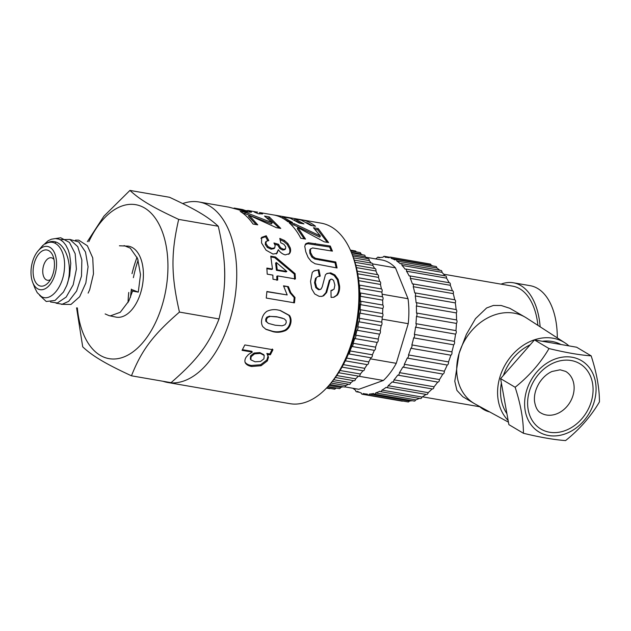 <?xml version="1.0" encoding="UTF-8"?>
<svg xmlns="http://www.w3.org/2000/svg" width="631" height="631" viewBox="0 0 631 631"><rect width="100%" height="100%" fill="white"/><g stroke="black" fill="none" stroke-linecap="round" stroke-linejoin="round"><path stroke-width="0.95" d="M37.537 288.722A21.935 12.407 99.8 0 1 32.662 282.309A21.935 12.407 99.8 0 1 38.112 250.878A21.935 12.407 99.8 0 1 56.561 264.286A21.935 12.407 99.8 0 1 37.537 288.722M38.562 285.315A18.323 10.364 99.8 0 1 36.196 258.071A18.323 10.364 99.8 0 1 53.059 256.131A18.323 10.364 99.8 0 1 48.516 282.388A18.323 10.364 99.8 0 1 38.562 285.315M50.535 279.541A11.405 6.452 99.8 0 1 47.443 280.259A11.405 6.452 99.8 0 1 46.15 279.77A11.405 6.452 99.8 0 1 43.279 266.732A11.405 6.452 99.8 0 1 51.34 257.779A11.405 6.452 99.8 0 1 54.014 259.499M77.345 307.904A78.118 44.202 -80.2 0 0 100.171 355.316A78.118 44.202 -80.2 0 0 160.313 310.949A78.118 44.202 -80.2 0 0 150.533 212.576A78.118 44.202 -80.2 0 0 88.868 241.665M119.425 245.79L128.125 246.122A36.022 20.381 99.8 0 1 142.488 285.157A36.022 20.381 99.8 0 1 115.828 317.077L109.084 315.65L105.14 313.938M124.086 245.577L130.278 248.157L137.629 258.631L140.5 274.572L138.284 292.121L132.557 291.088L128.834 300.987L120.269 312.274L110.457 315.847L109.084 315.65M66.799 285.409L69.631 275.779L70.767 263.34L69.639 254.53L68.172 249.805L65.892 245.246L63.423 242.107L61.002 240.166L58.691 239.094L55.354 238.565L51.497 239.188L48.059 240.782L42.056 246.303M34.989 288.264L37.253 292.705L41.299 296.491C50.385 302.359 63.289 287.152 64.417 268.68C66.121 251.028 56.033 237.193 45.385 243.96C62.232 232.539 75.152 262.867 66.783 285.37M87.33 241.665L103.934 216.157L129.931 190.42L169.518 197.274C196.273 209.76 207.741 216.575 218.271 226.253L178.683 219.391C170.867 253.433 171.048 275.234 179.449 312.085L219.036 318.947C226.852 284.904 226.671 263.103 218.271 226.253M129.931 190.42C140.468 200.09 151.929 206.905 178.683 219.391M179.449 312.085C152.986 335.045 141.699 350.031 131.461 375.808L171.048 382.662C197.503 359.702 208.798 344.715 219.036 318.947M131.461 375.808C118.312 369.727 108.177 364.552 101.063 360.277C93.719 355.955 87.599 351.475 82.708 346.829L76.588 307.857M137.069 257.267A82.913 46.915 -80.2 0 0 132.029 273.68M128.779 292.437A82.913 46.915 -80.2 0 0 128.069 302.454M88.135 293.115L89.697 289.692L93.475 273.838L92.749 257.898L87.378 245.782L78.733 240.166L75.507 240.119M61.381 304.316L70.948 304.465L79.648 296.736L85.84 283.003L88.064 266.787L85.477 251.974L78.812 241.981L69.86 239.433M56.064 303.195L62.256 304.229L68.684 301.334L76.611 291.025L81.494 276.102L81.864 260.043L77.747 246.674L69.86 239.433L60.126 239.685M55.993 242.217L54.881 243.156M50.456 301.965L57.358 302.998L66.192 297.043L73.188 284.841L76.406 269.098L75.16 253.686L69.434 242.422L60.702 237.761L55.567 238.565M39.579 295.316L46.252 301.5L55.086 300.427L63.447 292.074L66.783 285.433M132.557 291.088L131.824 290.796M132.116 289.7L138.284 292.121M199.27 354.172A82.961 46.939 -80.2 0 0 202.969 349.243M224.612 279.509A82.961 46.939 -80.2 0 0 224.541 268.364M200.619 213.231A82.961 46.939 -80.2 0 0 199.262 212.418M137.053 257.227A82.961 46.939 -80.2 0 0 132.013 273.649M128.748 292.461A82.961 46.939 -80.2 0 0 128.038 302.509M163.011 381.274A91.605 51.829 -80.2 0 0 167.704 382.489A91.605 51.829 -80.2 0 0 234.416 301.082A91.605 51.829 -80.2 0 0 198.986 201.975A91.605 51.829 -80.2 0 0 182.706 203.568M138.15 260.075A91.605 51.829 -80.2 0 0 133.37 277.687M131.39 289.116A91.605 51.829 -80.2 0 0 130.483 297.28M167.704 382.489L289.858 403.659A91.605 51.829 -80.2 0 0 329.177 385.123A91.605 51.829 -80.2 0 0 351.924 253.836A91.605 51.829 -80.2 0 0 321.147 223.145L259.578 212.537C261.715 213.049 262.717 213.515 262.583 213.925L258.221 213.728L254.277 212.048L256.336 212.229L254.861 211.716L247.951 210.462L251.485 212.087M329.177 385.123L331.086 382.907A88.143 49.873 -80.2 0 0 352.981 256.565L351.924 253.836M282.175 325.785L285.046 324.736L286.206 322.788L286.088 320.611L284.187 318.813L277.301 316.959L270.368 316.399L267.552 317.48L266.432 319.436L266.519 321.605L268.38 323.38L275.211 325.217L282.175 325.785M292.547 222.498L287.831 221.686C283.564 218.263 278.981 216.031 274.067 215.005L302.099 219.864C306.879 220.85 311.367 222.988 315.539 226.261L310.799 225.441L301.192 220.101L294.977 219.028L303.953 223.887L299.228 223.074L290.252 218.208L282.625 216.89L292.547 222.498M308.441 242.754L330.297 246.043L332.427 251.13L312.613 247.936L310.444 249.087L310.594 252.534L312.613 256.36L315.429 258.284L335.779 261.999L337.072 267.994L315.098 263.774L311.217 261.36L308.141 257.495L305.798 251.879L304.734 246.2L305.948 243.621L308.441 242.754L307.762 243.716L329.627 247.013L330.297 246.043M310.184 249.395L310.712 248.732L309.726 249.947L309.86 253.339L310.594 252.534M251.39 212.197L246.887 211.961L228.99 207.181M234.038 208.475L234.188 208.08M234.101 208.072L243.187 210.241L244.339 210.123L242.485 209.531L234.219 208.088M244.244 211.417L244.339 210.123M244.591 210.375L247.636 210.841M255.034 211.756L257.677 212.15M261.565 242.967L261.613 237.382L266.243 235.757L268.79 240.585L266.203 241.326L266.006 243.692L268.112 246.674L271.843 248.401L274.753 247.857L275.14 245.42L273.941 242.974L278.523 244.284L280.511 247.691L283.516 249.292L285.527 248.835L285.685 246.784L283.966 244.355L280.763 242.761L279.793 238.4L284.447 240.482L287.894 243.558L290.157 247.683C290.946 250.105 290.71 252.084 289.448 253.63L285.267 254.885C282.53 254.167 280.219 252.439 278.334 249.71L277.017 253.299L273.01 254.08L266.061 250.176L261.565 242.967M295 297.516L294.472 302.841L266.258 298.053L266.897 291.498L287.184 294.937L283.508 285.827L288.399 286.655L290.796 292.634L295 297.516L294.204 297.595L293.683 302.833M278.728 310.176L280.353 310.491L289.519 315.453C291.049 317.803 291.435 320.501 290.67 323.545C289.889 326.606 288.225 328.932 285.669 330.526C281.41 332.324 277.261 332.726 273.223 331.732L265.959 329.366L262.764 326.621C261.439 324.358 261.171 321.715 261.968 318.679C262.796 315.492 264.444 313.039 266.905 311.304C270.825 309.537 274.769 309.158 278.728 310.176M272.876 275.116L267.221 274.154L266.85 268.08L272.497 269.035L270.754 256.186L275.463 256.991L295.103 273.665L295.418 278.941L277.601 275.913L277.711 280.046L272.978 279.241L272.876 275.116M257.748 224.841L253.023 224.037C249.269 218.563 244.994 214.351 240.198 211.401L245.301 212.284L272.142 222.711L264.523 216.078L269.263 216.898L280.771 228.422L276.37 227.665L249.079 215.203L257.748 224.841M272.371 348.99L269.839 353.959L266.85 353.455L268.467 357.249L267.37 360.877L261.076 365.728L251.824 366.469C248.811 366.051 246.674 364.907 245.396 363.038C244.56 361.374 244.789 359.433 246.09 357.217L248.472 354.48L252.329 352.09L242.067 350.347L244.828 344.944L272.947 349.724L270.383 354.772L267.639 354.63M310.539 281.418L312.282 272.371L314.135 270.786L318.963 269.76L320.24 276.086L317.709 276.646L316.352 277.719L315.334 282.302L316.612 287.389L319.325 289.511L321.021 289.101L322.212 286.876L325.415 274.816L326.953 273.452L330.707 272.86L334.895 274.911L338.169 279.383L339.581 285.969C339.857 289.448 339.123 292.476 337.38 295.048L333.941 297.248L331.086 297.39L330.967 290.528L334.067 289.195L334.887 285.109L333.594 280.424L331.764 279.083L330.139 279.77L326.653 292.492L323.695 295.75L321.834 296.389L319.16 296.349L314.711 293.959L311.682 288.856L310.539 281.418M319.531 289.724L321.021 289.101M305.514 239.062L300.79 238.258C297.524 231.948 293.667 226.821 289.219 222.869L294.33 223.745L320.414 236.01L313.473 227.752L318.213 228.564L328.585 242.572L324.184 241.815L297.777 227.539L305.514 239.062M286.821 271.472L276.402 262.52L277.23 269.839L286.821 271.472L286.024 271.914L276.425 270.289L277.23 269.839M263.932 358.81L264.2 355.434L260.382 353.399L254.577 353.857L251.114 356.728L250.846 359.836L255.066 361.792L260.571 361.453L263.932 358.81M290.946 224.486L293.849 224.983L294.33 223.745M293.849 224.983L319.814 237.114L320.414 236.01M315.074 229.337L317.724 229.794L318.213 228.564M317.724 229.794L327.26 242.343M304.213 238.841L297.24 228.722L297.777 227.539M313.71 271.093L318.963 269.76M318.174 270.313L319.436 276.552M317.709 276.646L316.352 277.719M315.555 278.153L314.53 282.656L315.334 282.302M314.53 282.656L315.808 287.673L316.612 287.389M315.808 287.673L318.521 289.771L319.325 289.511M318.521 289.771L320.217 289.369M326.535 273.759L330.707 272.86M329.918 273.404L334.099 275.431L334.895 274.911M334.099 275.431L337.364 279.841L338.169 279.383M337.364 279.841L338.776 286.332L339.581 285.969M338.776 286.332C339.052 289.763 338.319 292.745 336.575 295.269L337.38 295.048M336.575 295.269L333.539 297.319M330.975 290.725L332.545 290.276M330.747 279.225L330.139 279.77M329.343 280.203L327.805 285.882L328.609 285.543M327.805 285.882L325.848 292.721L326.653 292.492M325.848 292.721L322.891 295.923L323.695 295.75M322.891 295.923L321.455 296.444M264.2 355.434L263.671 354.598L259.838 352.587L260.382 353.399M259.838 352.587L254.048 353.021L254.577 353.857M254.048 353.021L250.617 355.845L251.114 356.728M250.617 355.845L250.373 358.913L250.846 359.836M269.839 353.959L270.383 354.772M267.331 354.172L268.467 357.249M267.946 356.405L266.881 359.978L267.37 360.877M266.881 359.978L260.635 364.742L261.076 365.728M260.635 364.742L251.406 365.452L251.824 366.469M251.406 365.452C248.401 365.041 246.256 363.906 244.962 362.052M242.422 349.684L251.793 351.278L252.329 352.09M242.896 213.239L244.899 213.586L245.301 212.284M244.899 213.586L271.614 223.902L272.142 222.711M266.992 217.869L268.845 218.184L269.263 216.898M268.845 218.184L279.178 228.146M256.178 224.573L248.622 216.457L249.079 215.203M276.402 262.52L275.613 263.072L276.425 270.289M266.897 268.664L271.701 269.484L272.497 269.035M270.904 256.983L274.69 257.629L275.463 256.991M274.69 257.629L294.298 274.099L295.103 273.665M294.298 274.099L294.614 279.296M276.906 280.338L276.796 276.268L277.601 275.913M279.959 310.413L288.761 315.248C290.299 317.567 290.694 320.225 289.937 323.23L290.67 323.545M288.761 315.248L289.519 315.453M289.937 323.23C289.172 326.235 287.515 328.53 284.975 330.1L285.669 330.526M284.975 330.1C280.724 331.859 276.583 332.245 272.537 331.259L273.223 331.732M272.537 331.259L265.588 329.106M282.373 318.127L276.552 316.699L270.368 316.399M269.626 316.131L266.818 317.188L267.552 317.48M266.818 317.188L265.706 319.12L266.432 319.436M265.706 319.12L265.801 321.25L266.519 321.605M265.801 321.25L268.38 323.38M266.881 291.719L287.184 294.937M283.619 286.206L288.399 286.655M287.586 286.876L289.992 292.768L290.796 292.634M289.992 292.768L294.204 297.595M260.911 238.297L265.564 236.712L266.243 235.757M265.564 236.712L267.662 240.616M266.006 243.692L265.28 244.512L265.493 242.186L266.203 241.326M265.28 244.512L267.37 247.455L268.112 246.674M267.37 247.455L271.101 249.166L271.843 248.401M271.101 249.166L274.012 248.638L274.753 247.857M274.651 244.236L277.806 245.136L278.523 244.284M277.806 245.136L279.778 248.496L280.511 247.691M279.778 248.496L282.775 250.073L283.516 249.292M282.775 250.073L284.794 249.631L285.527 248.835M280.109 239.693L283.761 241.413L284.447 240.482M283.761 241.413L287.192 244.442L287.894 243.558M287.192 244.442L289.432 248.511L290.157 247.683M289.432 248.511C290.205 250.893 289.96 252.842 288.698 254.356M276.252 254.001L278.334 249.71M235.513 208.932L235.623 208.404M239.394 210.131L239.559 209.437M242.974 211.109L243.187 210.241M244.536 211.275L244.631 210.383M257.976 213.609L259.27 213.877M259.317 213.885L259.578 212.537M256.21 212.805L256.336 212.229M247.486 211.787L247.707 210.439M247.486 211.803L249.127 212.19L249.403 210.833M329.627 247.013L331.299 250.941M309.86 253.339L311.864 257.109L312.613 256.36M311.864 257.109L314.672 259.01L315.429 258.284M314.672 259.01L335.022 262.717L335.779 261.999M335.022 262.717L336.149 267.836M305.12 244.702L305.948 243.621M305.262 244.56L307.762 243.716M281.797 217.75L282.404 217.853M294.172 219.896L294.756 219.99M301.997 220.393L302.099 219.864M306.776 222.696L312.645 225.764M294.716 220.18L294.977 219.028M295.836 220.803L300.884 223.358M282.365 218.042L282.625 216.89M283.453 218.657L289.747 222.017M594.071 402.223A41.512 33.459 120.7 0 0 553.71 359.567A41.512 33.459 120.7 0 0 533.25 427.353A41.512 33.459 120.7 0 0 594.071 402.223M591.16 355.86C596.674 372.834 599.442 388.175 599.45 401.876C590.916 416.413 579.621 429.317 565.581 440.58C554.286 439.783 540.231 437.346 523.43 433.276C523.414 419.576 520.654 404.234 515.141 387.26C529.18 375.997 540.475 363.093 549.009 348.557C565.81 352.626 579.865 355.064 591.16 355.86L576.624 347.216L534.465 339.912L500.596 378.624L515.141 387.26M500.596 378.624L508.886 424.631L523.43 433.276M534.465 339.912L549.009 348.557M506.906 413.652A44.935 36.219 -59.3 0 1 501.385 383.001M503.412 375.406A44.935 36.219 -59.3 0 1 530.174 344.818M542.266 341.261A44.935 36.219 -59.3 0 1 560.935 344.494M474.22 403.501L462.76 396.694L456.915 390.384L454.785 381.258L459.108 353.36A50.125 40.392 120.7 0 0 474.22 403.501A50.125 40.392 120.7 0 0 475.293 404.108L508.436 422.155M459.108 353.36L466.348 334.422L475.482 318.663L486.611 307.983L493.371 305.459L501.195 305.499L509.816 308.307L525.442 317.33A50.125 40.392 120.7 0 0 459.108 353.36M508.129 420.435A48.39 39.004 -59.3 0 1 499.918 377.022A48.39 39.004 -59.3 0 1 564.966 342.862L526.483 317.977A50.125 40.392 120.7 0 0 525.442 317.33M501.046 284.147A65.679 37.166 99.8 0 1 513.358 282.775L530.206 285.693A65.679 37.166 99.8 0 1 557.291 337.893M513.358 282.775A65.679 37.166 99.8 0 1 540.144 326.811M489.672 411.94A65.679 37.166 99.8 0 1 479.797 406.758M443.64 274.201L512.766 286.174A62.217 35.21 99.8 0 1 537.92 325.367M564.966 342.862A48.39 39.004 -59.3 0 1 568.917 345.883M412.682 283.895L452.372 290.773A2.153 1.215 99.8 0 1 452.537 290.781A2.153 1.215 99.8 0 1 453.239 293.62L413.234 286.687A69.134 39.122 99.8 0 1 414.701 292.831L454.714 299.764A2.153 1.215 99.8 0 1 455.282 302.904L415.269 295.963A69.134 39.122 99.8 0 1 416.097 302.635L456.11 309.569A2.153 1.215 99.8 0 1 456.355 312.913L416.342 305.98A69.134 39.122 99.8 0 1 416.507 313L456.521 319.933A2.153 1.215 99.8 0 1 456.442 323.411L416.428 316.478A69.134 39.122 99.8 0 1 415.932 323.679L455.937 330.612A2.153 1.215 99.8 0 1 455.535 334.138L415.521 327.197A69.134 39.122 99.8 0 1 414.37 334.406A2.153 1.215 99.8 0 1 413.652 337.885A69.134 39.122 99.8 0 1 411.869 344.912L451.883 351.853A2.153 1.215 99.8 0 1 450.865 355.206A69.134 39.122 99.8 0 1 448.507 361.886A2.153 1.215 99.8 0 1 447.221 365.034A69.134 39.122 99.8 0 1 444.334 371.202A2.153 1.215 99.8 0 1 442.812 374.057A69.134 39.122 99.8 0 1 439.468 379.57A2.153 1.215 99.8 0 1 437.851 382.094A2.153 1.215 99.8 0 1 437.74 382.07A69.134 39.122 99.8 0 1 434.033 386.779A2.153 1.215 99.8 0 1 432.424 388.972L392.411 382.039A2.153 1.215 99.8 0 1 392.135 381.921A69.134 39.122 99.8 0 1 388.144 385.715A2.153 1.215 99.8 0 1 386.582 387.576A2.153 1.215 99.8 0 1 386.148 387.324A69.134 39.122 99.8 0 1 381.968 390.116A2.153 1.215 99.8 0 1 380.493 391.646A2.153 1.215 99.8 0 1 379.909 391.212A69.134 39.122 99.8 0 1 375.658 392.924A2.153 1.215 99.8 0 1 374.286 394.138A2.153 1.215 99.8 0 1 373.584 393.484A69.134 39.122 99.8 0 1 369.364 394.075A2.153 1.215 99.8 0 1 368.11 395.006A2.153 1.215 99.8 0 1 367.329 394.083A69.134 39.122 99.8 0 1 364.395 393.776A69.134 39.122 99.8 0 1 363.227 393.539A2.153 1.215 99.8 0 1 362.131 394.209A2.153 1.215 99.8 0 1 361.287 393.003A69.134 39.122 99.8 0 1 357.422 391.338A2.153 1.215 99.8 0 1 356.491 391.78A2.153 1.215 99.8 0 1 355.608 390.258A69.134 39.122 99.8 0 1 352.942 388.27M414.37 334.406L454.383 341.339A2.153 1.215 99.8 0 1 453.665 344.818L413.652 337.885M453.665 344.818A69.134 39.122 99.8 0 1 451.883 351.853M455.535 334.138A69.134 39.122 99.8 0 1 454.383 341.339M415.932 323.679A2.153 1.215 99.8 0 1 415.521 327.197M456.442 323.411A69.134 39.122 99.8 0 1 455.937 330.612M416.507 313A2.153 1.215 99.8 0 1 416.428 316.478M456.355 312.913A69.134 39.122 99.8 0 1 456.521 319.933M416.097 302.635A2.153 1.215 99.8 0 1 416.342 305.98M455.282 302.904A69.134 39.122 99.8 0 1 456.11 309.569M414.701 292.831A2.153 1.215 99.8 0 1 415.269 295.963M453.239 293.62A69.134 39.122 99.8 0 1 454.714 299.764M449.138 282.814A2.153 1.215 99.8 0 1 449.501 282.783A2.153 1.215 99.8 0 1 450.297 285.299L410.284 278.366A69.134 39.122 99.8 0 1 412.358 283.84A2.153 1.215 99.8 0 1 412.524 283.847A2.153 1.215 99.8 0 1 413.234 286.687M450.297 285.299A69.134 39.122 99.8 0 1 452.364 290.757M375.366 258.868A69.134 39.122 99.8 0 1 376.746 258.394A2.153 1.215 99.8 0 1 378.119 257.172A2.153 1.215 99.8 0 1 378.813 257.834A69.134 39.122 99.8 0 1 383.041 257.243A2.153 1.215 99.8 0 1 384.287 256.312A2.153 1.215 99.8 0 1 385.076 257.227A69.134 39.122 99.8 0 1 388.01 257.543A69.134 39.122 99.8 0 1 389.169 257.771A2.153 1.215 99.8 0 1 390.266 257.109L430.279 264.042A2.153 1.215 99.8 0 1 431.131 265.249L391.117 258.316A69.134 39.122 99.8 0 1 394.982 259.98A2.153 1.215 99.8 0 1 395.913 259.538L435.926 266.471A2.153 1.215 99.8 0 1 436.81 267.994L396.796 261.053A69.134 39.122 99.8 0 1 400.33 263.797A2.153 1.215 99.8 0 1 401.079 263.545L441.093 270.478A2.153 1.215 99.8 0 1 441.976 272.324L401.963 265.391A69.134 39.122 99.8 0 1 405.086 269.145A2.153 1.215 99.8 0 1 405.638 269.027L445.652 275.96A2.153 1.215 99.8 0 1 446.503 278.137L406.498 271.204A69.134 39.122 99.8 0 1 409.133 275.881A2.153 1.215 99.8 0 1 409.487 275.85A2.153 1.215 99.8 0 1 410.284 278.366M446.503 278.137A69.134 39.122 99.8 0 1 449.091 282.712M405.638 269.027A2.153 1.215 99.8 0 1 406.498 271.204M441.976 272.324A69.134 39.122 99.8 0 1 444.918 275.834M401.079 263.545A2.153 1.215 99.8 0 1 401.963 265.391M436.81 267.994A69.134 39.122 99.8 0 1 439.799 270.249M395.913 259.538A2.153 1.215 99.8 0 1 396.796 261.053M431.131 265.249A69.134 39.122 99.8 0 1 433.055 265.974M390.266 257.109A2.153 1.215 99.8 0 1 391.117 258.316M402.736 401A2.153 1.215 99.8 0 1 402.144 401.142L362.131 394.209M369.364 394.075L409.377 401.008A2.153 1.215 99.8 0 1 408.123 401.939L368.11 395.006M412.153 400.701A69.134 39.122 99.8 0 1 409.377 401.008M375.658 392.924L415.671 399.857A2.153 1.215 99.8 0 1 414.299 401.071L374.286 394.138M419.41 398.39A69.134 39.122 99.8 0 1 415.671 399.857M381.968 390.116L421.981 397.049A2.153 1.215 99.8 0 1 420.506 398.579L380.493 391.646M425.972 394.407A69.134 39.122 99.8 0 1 421.981 397.049M388.144 385.715L428.157 392.648A2.153 1.215 99.8 0 1 426.595 394.509L386.582 387.576M432.093 388.917A69.134 39.122 99.8 0 1 428.157 392.648M442.812 374.057L402.799 367.124A69.134 39.122 99.8 0 1 399.455 372.637A2.153 1.215 99.8 0 1 397.838 375.161A2.153 1.215 99.8 0 1 397.727 375.137A69.134 39.122 99.8 0 1 394.02 379.846A2.153 1.215 99.8 0 1 392.411 382.039M394.02 379.846L434.033 386.779M437.74 382.07L397.94 375.169M399.455 372.637L439.468 379.57M447.221 365.034L407.208 358.1A69.134 39.122 99.8 0 1 404.321 364.268A2.153 1.215 99.8 0 1 402.799 367.124M404.321 364.268L444.334 371.202M450.865 355.206L410.86 348.273A69.134 39.122 99.8 0 1 408.494 354.953A2.153 1.215 99.8 0 1 407.208 358.1M408.494 354.953L448.507 361.886M411.869 344.912A2.153 1.215 99.8 0 1 410.86 348.273M359.496 288.935A69.134 39.122 99.8 0 1 359.93 292.902L382.402 296.791A2.153 1.215 99.8 0 1 382.646 300.143L360.175 296.247A69.134 39.122 99.8 0 1 360.34 301.161L382.804 305.049A2.153 1.215 99.8 0 1 382.788 308.512L360.325 304.615A69.134 39.122 99.8 0 1 360.112 309.655L382.583 313.544A2.153 1.215 99.8 0 1 382.307 317.062L359.836 313.165A69.134 39.122 99.8 0 1 359.252 318.245L381.723 322.133A2.153 1.215 99.8 0 1 381.187 325.651L358.724 321.763A69.134 39.122 99.8 0 1 357.777 326.795A2.153 1.215 99.8 0 1 356.996 330.258A69.134 39.122 99.8 0 1 355.703 335.179L378.174 339.076A2.153 1.215 99.8 0 1 377.157 342.428A69.134 39.122 99.8 0 1 375.54 347.153A2.153 1.215 99.8 0 1 374.301 350.347A69.134 39.122 99.8 0 1 372.377 354.803A2.153 1.215 99.8 0 1 370.949 357.785A69.134 39.122 99.8 0 1 368.749 361.902A2.153 1.215 99.8 0 1 367.139 364.623A69.134 39.122 99.8 0 1 364.71 368.338A2.153 1.215 99.8 0 1 363.093 370.791A2.153 1.215 99.8 0 1 362.951 370.752A69.134 39.122 99.8 0 1 360.317 374.002A2.153 1.215 99.8 0 1 358.716 376.194L338.658 372.724M357.777 326.795L380.241 330.691A2.153 1.215 99.8 0 1 379.468 334.154L356.996 330.258M379.468 334.154A69.134 39.122 99.8 0 1 378.174 339.076M381.187 325.651A69.134 39.122 99.8 0 1 380.241 330.691M359.252 318.245A2.153 1.215 99.8 0 1 358.724 321.763M382.307 317.062A69.134 39.122 99.8 0 1 381.723 322.133M360.112 309.655A2.153 1.215 99.8 0 1 359.836 313.165M382.788 308.512A69.134 39.122 99.8 0 1 382.583 313.544M360.34 301.161A2.153 1.215 99.8 0 1 360.325 304.615M382.646 300.143A69.134 39.122 99.8 0 1 382.804 305.049M359.93 292.902A2.153 1.215 99.8 0 1 360.175 296.247M359.22 285.062L381.361 288.895A2.153 1.215 99.8 0 1 381.865 292.082A69.134 39.122 99.8 0 1 382.402 296.791M381.865 292.082L359.457 288.193M359.236 285.204A2.153 1.215 99.8 0 1 359.449 288.067M358.392 277.79L379.712 281.489A2.153 1.215 99.8 0 1 379.799 281.497A2.153 1.215 99.8 0 1 380.461 284.455A69.134 39.122 99.8 0 1 381.361 288.895M380.461 284.455L358.779 280.7M377.472 274.682A2.153 1.215 99.8 0 1 377.717 274.682A2.153 1.215 99.8 0 1 378.458 277.388A69.134 39.122 99.8 0 1 379.712 281.481M378.458 277.388L357.738 273.799M374.688 268.585A2.153 1.215 99.8 0 1 375.082 268.546A2.153 1.215 99.8 0 1 375.895 270.991A69.134 39.122 99.8 0 1 377.456 274.635M375.895 270.991L356.42 267.615M354.267 260.122L371.943 263.182A2.153 1.215 99.8 0 1 372.795 265.367A69.134 39.122 99.8 0 1 374.617 268.467M372.795 265.367L354.953 262.275M352.761 255.981L368.346 258.686A2.153 1.215 99.8 0 1 369.222 260.595A69.134 39.122 99.8 0 1 371.209 263.056M369.222 260.595L353.47 257.866M351.562 252.897L364.347 255.113A2.153 1.215 99.8 0 1 365.231 256.762A69.134 39.122 99.8 0 1 367.203 258.489M365.231 256.762L352.185 254.506M350.741 250.925L360.009 252.534A2.153 1.215 99.8 0 1 360.877 253.922A69.134 39.122 99.8 0 1 362.399 254.774M360.877 253.922L351.301 252.266M350.379 250.105L355.395 250.972A2.153 1.215 99.8 0 1 356.176 251.864M330.297 388.451A2.153 1.215 99.8 0 1 329.611 388.657L326.464 388.112M327.647 386.842L335.66 388.231A2.153 1.215 99.8 0 1 334.414 389.161L326.732 387.828M336.741 388.152A69.134 39.122 99.8 0 1 335.66 388.231M328.932 385.407L340.693 387.442A2.153 1.215 99.8 0 1 339.344 388.601L327.86 386.614M342.933 386.756A69.134 39.122 99.8 0 1 340.693 387.442M330.983 383.033L345.756 385.588A2.153 1.215 99.8 0 1 344.313 387L329.737 384.468M348.383 384.208A69.134 39.122 99.8 0 1 345.756 385.588M333.689 379.736L350.765 382.701A2.153 1.215 99.8 0 1 349.251 384.366L332.332 381.432M353.518 380.643A69.134 39.122 99.8 0 1 350.765 382.701M336.773 375.548L355.647 378.813A2.153 1.215 99.8 0 1 354.078 380.745L335.376 377.504M365.767 257.203L382.347 260.075A65.679 37.166 99.8 0 1 395.479 267.875L408.028 298.715A65.679 37.166 99.8 0 1 408.233 323.679L396.268 363.322A65.679 37.166 99.8 0 1 383.34 380.485L358.361 376.155A69.134 39.122 99.8 0 1 355.647 378.813M340.054 370.492L360.317 374.002M362.951 370.752L342.018 367.124L363.093 370.791M343.374 364.639L364.71 368.338M367.139 364.623L345.299 360.837M346.222 358.889A2.153 1.215 99.8 0 1 345.528 360.364M346.6 358.061L368.749 361.902M370.949 357.785L348.486 353.888A69.134 39.122 99.8 0 1 348.115 354.622M374.301 350.347L351.838 346.458A69.134 39.122 99.8 0 1 349.913 350.907A2.153 1.215 99.8 0 1 348.486 353.888M349.913 350.907L372.377 354.803M377.157 342.428L354.693 338.539A69.134 39.122 99.8 0 1 353.068 343.264A2.153 1.215 99.8 0 1 351.838 346.458M353.068 343.264L375.54 347.153M355.703 335.179A2.153 1.215 99.8 0 1 354.693 338.539M383.34 380.485L358.818 389.295L344.873 386.874M396.268 363.322L370.405 358.842M408.233 323.679L382.094 319.152M408.028 298.715L382.134 294.227M395.479 267.875L372.676 263.924M276.552 316.699L277.301 316.959M314.664 244.457L315.334 243.487M319.499 260.075L320.256 259.349M549.522 432.227A38.026 30.643 120.7 0 0 592.509 383.096A38.026 30.643 120.7 0 0 539 373.82A38.026 30.643 120.7 0 0 549.522 432.227M546.422 415.009A24.199 19.498 -59.3 0 1 540.948 412.997C537.636 411.404 535.482 407.445 534.496 401.119C533.984 395.077 535.616 388.941 539.402 382.717C542.928 377.385 547.124 373.647 551.991 371.485L560.123 369.798L565.668 371.399A24.199 19.498 -59.3 0 1 572.964 395.605A24.199 19.498 -59.3 0 1 546.422 415.009M32.662 282.309L34.965 288.272M38.112 250.878L42.947 245.27M228.998 207.181L198.986 201.975M244.3 211.661L244.607 210.32M247.715 211.827L244.394 211.251M452.537 290.781L412.524 283.847M449.501 282.783L409.487 275.85M388.01 257.543L389.193 257.748M389.682 257.243L384.287 256.312M380.264 257.543L378.119 257.172M359.362 392.277L356.491 391.78M364.395 393.776L367.392 394.296M437.851 382.094L397.838 375.161M422.391 396.812L480.325 406.853M379.799 281.497L358.384 277.782M377.717 274.682L357.217 271.125M375.082 268.546L355.797 265.201"/></g></svg>
